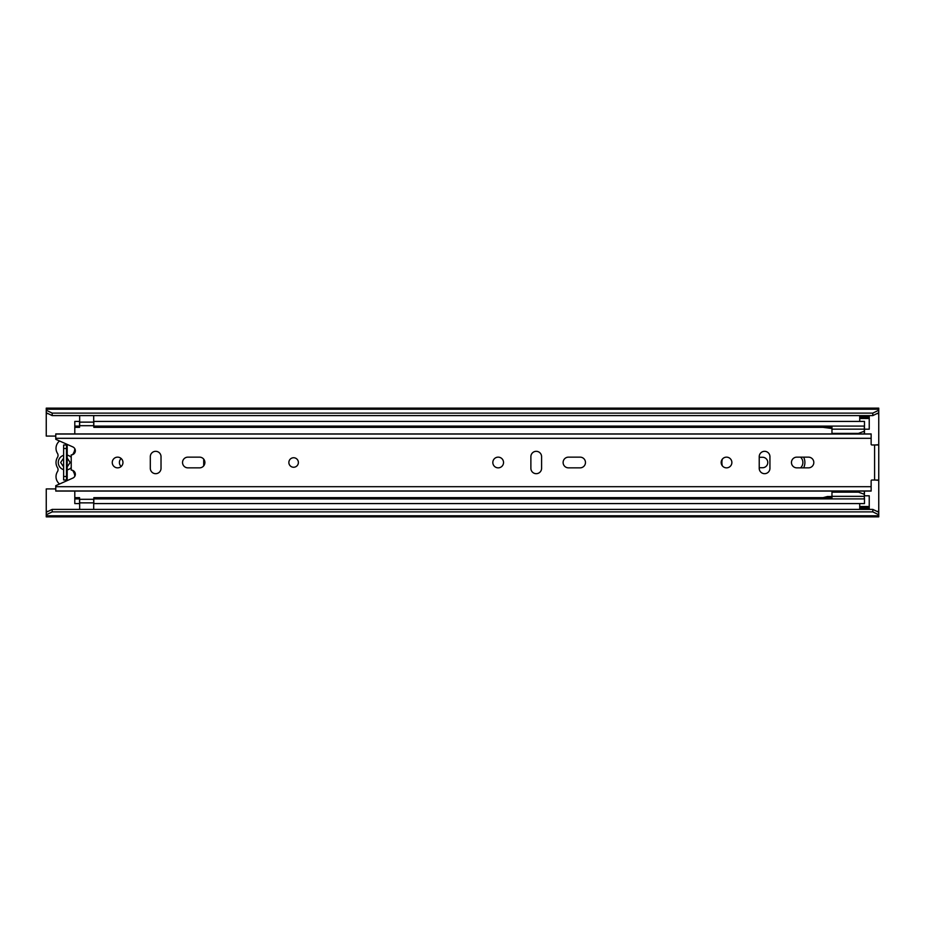 <?xml version="1.0" encoding="UTF-8"?>
<svg xmlns="http://www.w3.org/2000/svg" width="925" height="925" viewBox="0 0 925 925"><rect width="100%" height="100%" fill="white"/><g stroke="black" fill="none" stroke-linecap="round" stroke-linejoin="round"><path stroke-width="1.39" d="M121.175 458.511A5.353 5.353 0 0 0 121.175 466.489M800.576 467.853A7.377 7.377 0 0 0 800.576 457.147M864.482 429.2L869.234 429.2L869.234 418.493L859.718 418.493L859.718 421.418M859.718 503.582L859.718 506.507L869.234 506.507L869.234 495.8L864.482 495.8M46.25 512.265L52.193 509.386L52.193 511.883L46.25 514.762L46.25 488.92L55.766 488.92M52.193 509.386L872.807 509.386L878.75 512.265L878.75 444.971L871.847 444.971A0.717 0.717 0 0 1 871.142 444.254L871.142 433.929L55.766 433.929L55.766 439.306L72.867 446.925A4.163 4.163 0 0 1 71.225 454.892L71.225 470.108A4.163 4.163 0 0 1 72.867 478.075L55.766 485.694L55.766 491.071L871.142 491.071L871.142 480.746A0.717 0.717 0 0 1 871.847 480.029L878.75 480.029M875.177 444.971L878.75 444.659L878.75 412.735L872.807 415.614L872.807 413.117L878.75 410.238L878.75 412.735M55.766 436.08L46.25 436.08L46.25 410.238L52.193 413.117L872.807 413.117M759.228 467.738L762.558 467.738A5.238 5.238 0 0 0 767.785 462.5A5.238 5.238 0 0 0 762.558 457.262L759.228 457.262M878.75 515.78L878.75 516.855L46.25 516.855L46.25 515.78L878.75 515.78L878.75 514.762L872.807 511.883L872.807 509.386M878.75 512.265L878.75 514.762M52.193 511.883L872.807 511.883M46.25 514.762L46.25 515.78M46.25 409.22L878.75 409.22L878.75 408.145L46.25 408.145L46.25 410.238M52.193 413.117L52.193 415.614L872.807 415.614M878.75 409.22L878.75 410.238M52.193 415.614L46.25 412.735M66.484 479.983L66.484 445.017M66.484 448.521L63.628 448.521L63.628 445.017L63.628 458.095L60.657 462.5L63.628 466.905L63.628 469.68L63.628 455.32A7.493 7.493 0 0 0 63.628 469.68L63.628 479.983L63.628 476.479L66.484 476.479M869.234 506.507L869.234 508.877L859.718 508.877L859.718 508.183L869.234 508.183M859.718 508.183L859.718 506.507M859.718 418.493L859.718 416.817L869.234 416.817L869.234 418.493M869.234 416.817L869.234 416.123L859.718 416.123L859.718 416.817M72.878 470.478A3.804 3.804 0 0 0 73.364 471.658A9.389 9.389 0 0 1 74.798 476.317M59.558 484.006A9.389 9.389 0 0 1 57.477 471.634A3.804 3.804 0 0 0 57.477 467.634A9.747 9.747 0 0 1 57.477 457.366A3.804 3.804 0 0 0 57.477 453.366A9.389 9.389 0 0 1 59.558 440.994M71.225 467.634A7.493 7.493 0 0 1 67.201 469.854L67.201 466.905L70.173 462.5L67.201 458.095L67.201 455.146A7.493 7.493 0 0 1 71.225 457.366M72.878 454.522A3.804 3.804 0 0 1 73.364 453.342A9.389 9.389 0 0 0 74.798 448.683M63.628 479.983L67.201 479.983L67.201 469.854M67.201 455.146L67.201 445.017L63.628 445.017M74.798 476.213L74.798 472.212M74.798 452.788L74.798 448.787M722.367 459.124A12.013 12.013 0 0 0 722.367 465.876M803.64 467.853A12.013 12.013 0 0 0 803.64 457.147M203.708 465.865L203.708 459.135M74.798 497.662L74.798 503.582L79.55 503.582L79.55 497.662L74.798 497.662L74.798 491.071M74.798 498.91L79.55 498.91M74.798 433.929L74.798 427.338L79.55 427.338L79.55 421.418L74.798 421.418L74.798 426.09L79.55 426.09M74.798 427.338L74.798 426.09M93.818 421.418L93.818 426.09L864.482 426.09L864.482 421.418L93.818 421.418M831.968 427.338L93.818 427.338L93.818 426.09M864.32 427.338L864.482 426.09M864.482 433.929L864.482 427.338M864.32 497.662L864.482 491.071M93.818 498.91L864.482 498.91L864.482 503.582L93.818 503.582L93.818 497.662L831.968 497.662M864.482 497.662L864.482 498.91M79.666 509.386L79.666 499.303L93.703 499.303L93.703 509.386M93.703 415.614L93.703 425.697L79.666 425.697L79.666 415.614M831.968 492.123L858.435 492.135L831.968 492.135L831.968 491.071M831.968 433.929L831.968 426.09M831.968 498.91L831.968 492.135M864.32 433.929L864.32 426.09M831.968 429.154L864.32 429.154M858.435 433.386L831.968 433.386L858.435 433.386L864.32 431.235M831.968 496.355L864.32 496.355L864.32 491.071M864.32 494.274L858.435 492.135M864.32 498.91L864.32 496.355M831.968 496.517L827.447 496.517L822.926 497.696M822.926 427.338L831.968 428.495M298.382 462.5A4.752 4.752 0 0 0 293.618 457.748A4.752 4.752 0 0 0 288.866 462.5A4.752 4.752 0 0 0 293.618 467.252A4.752 4.752 0 0 0 298.382 462.5A4.752 4.752 0 0 1 293.618 467.252A4.752 4.752 0 0 1 288.866 462.5A4.752 4.752 0 0 1 293.618 457.748A4.752 4.752 0 0 1 298.382 462.5M503.535 462.5A5.353 5.353 0 0 0 498.182 457.147A5.353 5.353 0 0 0 492.828 462.5A5.353 5.353 0 0 0 498.182 467.853A5.353 5.353 0 0 0 503.535 462.5M563.117 462.5A5.353 5.353 0 0 0 568.47 467.853L580.125 467.853A5.353 5.353 0 0 0 585.467 462.5A5.353 5.353 0 0 0 580.125 457.147L568.47 457.147A5.353 5.353 0 0 0 563.117 462.5M122.956 462.5A5.353 5.353 0 0 0 117.602 457.147A5.353 5.353 0 0 0 112.26 462.5A5.353 5.353 0 0 0 117.602 467.853A5.353 5.353 0 0 0 122.956 462.5M182.537 462.5A5.353 5.353 0 0 0 187.891 467.853L199.546 467.853A5.353 5.353 0 0 0 204.899 462.5A5.353 5.353 0 0 0 199.546 457.147L187.891 457.147A5.353 5.353 0 0 0 182.537 462.5M731.872 462.5A5.353 5.353 0 0 0 726.518 457.147A5.353 5.353 0 0 0 721.165 462.5A5.353 5.353 0 0 0 726.518 467.853A5.353 5.353 0 0 0 731.872 462.5M791.453 462.5A5.353 5.353 0 0 0 796.807 467.853L808.462 467.853A5.353 5.353 0 0 0 813.815 462.5A5.353 5.353 0 0 0 808.462 457.147L796.807 457.147A5.353 5.353 0 0 0 791.453 462.5M769.935 456.672A5.353 5.353 0 0 0 764.582 451.319A5.353 5.353 0 0 0 759.228 456.672L759.228 468.328A5.353 5.353 0 0 0 764.582 473.681A5.353 5.353 0 0 0 769.935 468.328L769.935 456.672M161.019 456.672A5.353 5.353 0 0 0 155.666 451.319A5.353 5.353 0 0 0 150.312 456.672L150.312 468.328A5.353 5.353 0 0 0 155.666 473.681A5.353 5.353 0 0 0 161.019 468.328L161.019 456.672M541.587 456.672A5.353 5.353 0 0 0 536.234 451.319A5.353 5.353 0 0 0 530.881 456.672L530.881 468.328A5.353 5.353 0 0 0 536.234 473.681A5.353 5.353 0 0 0 541.587 468.328L541.587 456.672M875.177 480.029L878.75 480.341M67.201 466.905L67.201 458.095M46.25 511.375L48.088 511.375M876.912 511.375L878.75 511.375M46.25 413.625L48.088 413.625M876.912 413.625L878.75 413.625M859.718 507.686L869.234 507.686M869.234 417.314L859.718 417.314M79.666 502.865L93.703 502.865M93.703 422.135L79.666 422.135M874.587 480.029L874.587 444.971M55.766 438.311L871.142 438.311M55.766 486.689L871.142 486.689M831.968 433.386L858.412 433.386M55.766 490.978L871.142 490.978M55.766 434.022L871.142 434.022"/></g></svg>
